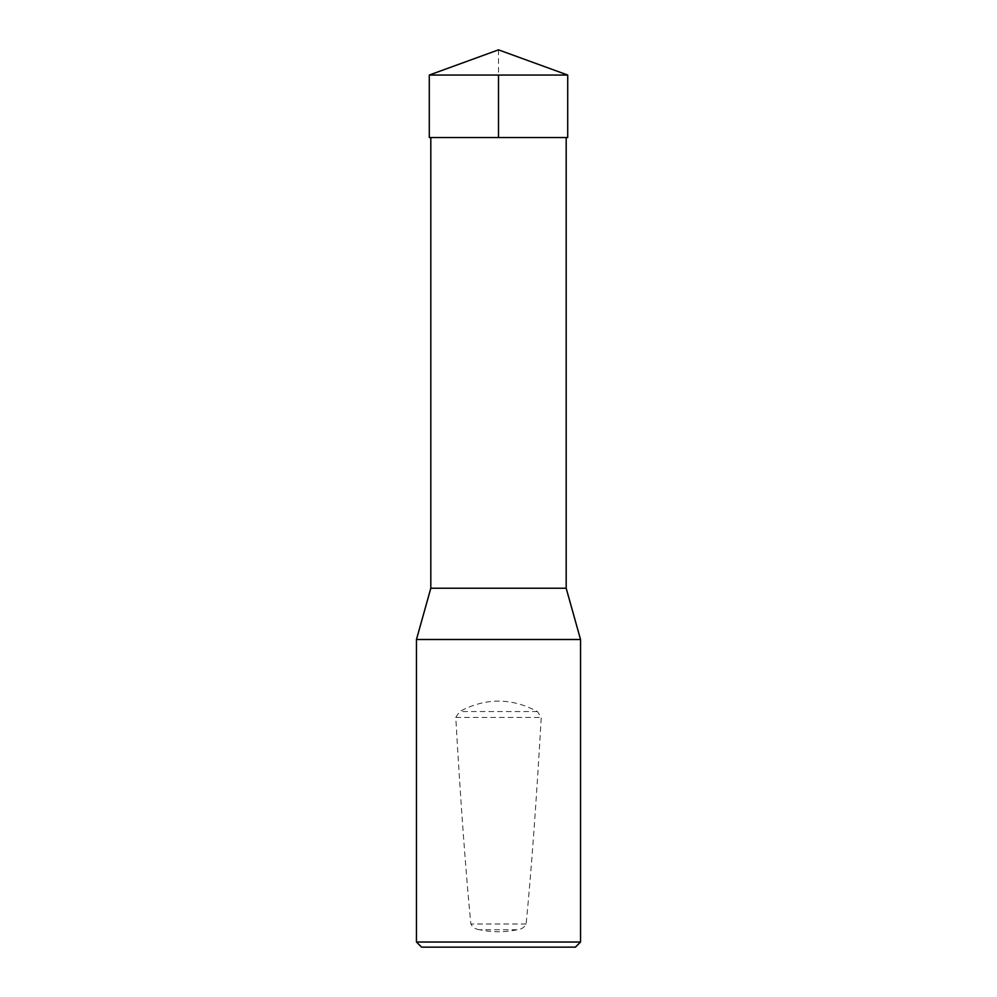 <?xml version="1.0" encoding="UTF-8"?>
<svg xmlns="http://www.w3.org/2000/svg" width="997" height="997" viewBox="0 0 997 997"><rect width="100%" height="100%" fill="white"/><g stroke="black" fill="none" stroke-linecap="round" stroke-linejoin="round"><path stroke-width="0.75" stroke-dasharray="4.99 3.74" d="M566.184 137.524L430.816 137.524L566.184 137.524M430.816 588.23L566.184 588.23M580.541 639.501L416.459 639.501M575.406 947.15L421.594 947.15M580.541 942.028L416.459 942.028M479.657 929.727C475.569 929.329 472.64 927.422 470.858 924.007C465.587 869.82 460.552 800.965 455.766 717.441L459.592 711.559C485.527 697.626 511.473 697.626 537.408 711.559L541.234 717.441C536.448 800.965 531.413 869.82 526.142 924.007C524.36 927.434 521.419 929.341 517.343 929.727C504.781 932.432 492.219 932.432 479.657 929.727L517.343 929.727M429.283 75.049L567.717 75.049M567.704 137.524L429.296 137.524M498.5 49.85L498.5 75.049M455.766 717.441L541.234 717.441M526.142 924.007L470.858 924.007M537.408 711.559L459.592 711.559"/><path stroke-width="1.5" d="M566.184 137.524L566.184 588.23L430.816 588.23L416.459 639.501L580.541 639.501L566.184 588.23M580.541 942.028L416.459 942.028L421.594 947.15L575.406 947.15L580.541 942.028L580.541 639.501M416.459 942.028L416.459 639.501M567.717 75.049L429.283 75.049L429.296 137.524L567.704 137.524L567.717 75.049L498.5 49.85L429.283 75.049M498.5 75.049L498.5 137.524L429.296 137.524L429.283 75.049L498.5 49.85M430.816 137.524L430.816 588.23"/></g></svg>
